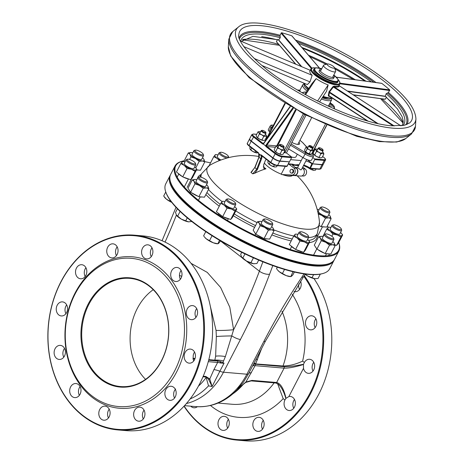 <?xml version="1.0" encoding="UTF-8"?>
<svg xmlns="http://www.w3.org/2000/svg" width="464" height="464" viewBox="0 0 464 464"><rect width="100%" height="100%" fill="white"/><g stroke="black" fill="none" stroke-linecap="round" stroke-linejoin="round"><path stroke-width="0.7" d="M308.543 237.591A65.151 18.003 27.4 0 0 317.295 233.653L319.481 222.326A62.826 17.359 -152.6 0 1 319.481 222.331A62.826 17.359 -152.6 0 1 286.961 225.22A62.826 17.359 -152.6 0 1 225.579 193.302A62.826 17.359 -152.6 0 1 209.606 165.375L201.614 173.693A65.151 18.003 27.4 0 0 201.086 177.236M266.185 159.245A5.429 2.894 127.8 0 0 265.008 161.362L263.656 164.871L263.917 168.577L265.93 168.826A73.271 39.057 127.8 0 0 254.858 173.205L252.747 173.826L256.766 169.14A73.753 54.352 -98.8 0 0 254.951 167.73L258.97 157.325A5.429 2.894 127.8 0 0 258.692 153.613L258.57 152.871L248.953 145.4A5.429 1.502 -152.6 0 1 247.382 143.179L249.545 139.009A5.429 1.502 -152.6 0 1 249.62 138.904M254.951 167.388L250.92 172.405L252.317 171.233M295.58 175.636L292.941 175.502A47.647 0.806 -176.4 0 0 292.401 175.45A16.286 4.501 -152.6 0 1 282.477 174.603A47.647 0.806 -176.4 0 0 281.573 174.534A72.674 58.116 -85.1 0 0 281.23 174.133A16.286 4.501 -152.6 0 1 264.358 163.044M328.06 63.957A4.072 1.125 -152.6 0 1 331.83 65.354A4.072 1.125 -152.6 0 1 334.393 67.576A4.072 1.125 -152.6 0 1 330.264 67.065A4.072 1.125 -152.6 0 1 327.468 63.986A4.072 1.125 -152.6 0 1 328.06 63.957M327.468 63.986L324.058 64.914A6.786 1.873 27.4 0 0 323.559 65.262A6.786 1.873 27.4 0 0 327.01 69.072A6.786 1.873 27.4 0 0 334.115 71.903A6.786 1.873 27.4 0 0 335.605 71.508A6.786 1.873 27.4 0 0 335.6 70.893L334.393 67.576M309.917 145.534A1.63 0.452 -152.6 0 1 311.425 146.096A1.63 0.452 -152.6 0 1 312.452 146.984A1.63 0.452 -152.6 0 1 310.799 146.781A1.63 0.452 -152.6 0 1 309.679 145.551A1.63 0.452 -152.6 0 1 309.917 145.534M309.679 145.551L309.001 145.737A2.169 0.597 27.4 0 0 308.838 145.847A2.169 0.597 27.4 0 0 309.94 147.065A2.169 0.597 27.4 0 0 312.214 147.97A2.169 0.597 27.4 0 0 312.695 147.842A2.169 0.597 27.4 0 0 312.69 147.651L312.452 146.984M256.696 134.311L253.425 134.032L251.824 134.612L249.667 138.777A5.429 1.502 27.4 0 0 251.239 140.998L273.006 157.905A5.429 1.502 27.4 0 0 279.879 161.002L289.466 161.82L291.624 157.65A0.545 0.435 -85.1 0 0 291.502 156.907L286.421 152.963L283.922 152.627M328.355 106.146L331.673 99.737L331.853 97.962M325.258 124.485L312.342 149.408M299.64 90.758L299.976 90.318A16.286 4.501 -152.6 0 0 300.266 91.64M266.794 138.869A1.085 0.58 127.8 0 1 266.087 139.188L266.487 138.719M272.507 127.061L271.017 127.571L271.794 128.441M299.924 140.348A13.845 3.828 -152.6 0 1 303.131 143.115L306.745 147.001M312.075 153.155L312.701 153.688M312.371 153.485A5.701 1.578 -152.6 0 1 311.756 155.249A5.701 1.578 -152.6 0 1 305.892 152.934L305.039 153.996A6.786 1.873 27.4 0 0 313.49 156.339L312.69 153.671M288.533 148.892L303.12 157.702L305.039 153.996L290.452 145.186M303.12 157.702A6.786 1.873 27.4 0 0 311.57 160.045L313.49 156.339M270.274 125.889L268.354 129.595A6.786 1.873 27.4 0 0 269.097 131.277L271.017 127.571A6.786 1.873 27.4 0 1 270.274 125.889L271.127 125.135L273.516 125.118M269.097 131.277L269.874 132.147M298.961 142.204A8.143 2.25 -152.6 0 1 299.593 143.933A8.143 2.25 -152.6 0 1 291.868 142.46M305.086 92.255L305.654 92.069L305.086 92.255M306.118 92.452A16.286 4.501 -152.6 0 1 305.654 92.069L305.527 92.058A0.545 0.435 -85.1 0 0 305.097 92.04M276.341 145.864L266.962 145.064A1.085 0.87 -85.1 0 0 267.212 146.554L275.43 147.256M293.318 108.39L266.864 145.099A1.085 0.748 -78.6 0 0 267.003 146.525L267.212 146.554M266.864 145.099L265.681 145.928L265.866 146.514L267.003 146.525L275.732 153.3A4.884 1.351 -152.6 0 0 281.921 156.09L291.502 156.907M314.604 150.208A1.085 0.87 94.9 0 1 314.662 149.141L314.389 149.118M314.662 150.087A1.085 0.957 84.8 0 1 314.702 149.188L315.131 147.691M314.395 150.092L314.702 149.188L314.685 150.046M312.858 157.557L314.557 158.879A0.545 0.435 94.9 0 1 314.679 159.622L324.266 160.44A0.545 0.435 -85.1 0 0 324.139 159.697L314.557 158.879M263.569 143.237L262.856 143.173A1.085 0.87 -85.1 0 0 263.245 143.33L263.274 143.324A1.085 0.957 -95.2 0 0 263.274 143.324A1.085 0.957 -95.2 0 0 263.72 143.15M262.856 143.173L262.688 143.173A1.085 0.957 -95.2 0 0 263.262 143.33L263.975 142.854L263.21 144.014L265.681 145.928M251.239 140.998L253.965 136.393L262.688 143.173L262.699 144.055L263.21 144.014M266.928 137.82L266.377 137.39M286.421 152.963L305.973 115.252M322.103 164.61A5.429 1.502 27.4 0 0 323.292 164.291L325.455 160.121A5.429 1.502 27.4 0 1 324.266 160.44L322.103 164.61L312.516 163.792L314.679 159.622M290.255 170.218A1.902 1.52 -85.1 0 0 291.363 173.095A1.902 1.52 -85.1 0 0 293.039 171.332A1.902 1.52 -85.1 0 0 291.688 169.308A1.902 1.52 -85.1 0 0 290.255 170.218M291.688 169.308L292.337 169.366A1.902 1.52 94.9 0 1 293.689 171.39A1.902 1.52 94.9 0 1 292.013 173.153L291.363 173.095M306.652 159.494L301.403 169.627L300.834 169.934L297.546 167.632L302.795 157.505M294.263 175.525A4.072 3.254 94.9 0 1 293.207 175.201L294.373 175.259A3.799 3.039 -85.1 0 0 297.494 172.562A3.799 3.039 -85.1 0 0 296.293 168.223L295.313 167.463A4.072 3.254 94.9 0 1 297.331 173.577A4.072 3.254 94.9 0 1 294.263 175.525L300.759 176.076A4.072 3.254 -85.1 0 0 303.827 174.133A4.072 3.254 -85.1 0 0 302.18 168.13M293.677 175.404L287.158 174.899L293.207 175.201M295.313 167.463L292.245 165.08L298.584 165.619M302.737 167.052L305.225 168.989A3.799 3.039 94.9 0 1 306.42 173.327A3.799 3.039 94.9 0 1 303.305 176.024L301.832 175.949M296.972 164.784A16.286 4.501 -152.6 0 1 296.334 164.871A16.286 4.501 -152.6 0 1 294.843 164.853A16.286 4.501 -152.6 0 1 292.604 164.5A16.286 4.501 -152.6 0 1 292.285 164.43M281.573 174.534L291.937 175.05A3.799 3.039 -85.1 0 0 295.058 172.353A3.799 3.039 -85.1 0 0 293.857 168.014L288.886 164.152M292.401 175.45L282.477 174.603M281.23 174.133L285.261 166.35M287.106 166.06L277.6 165.404A5.429 1.502 -152.6 0 1 270.721 162.307L261.11 154.837L261.116 155.272L261.11 154.837L260.507 155.022L258.692 153.613L258.825 157.07L260.78 158.734L256.766 169.14L257.491 169.366L261.505 158.961L260.78 158.734A5.429 2.894 -52.2 0 0 260.507 155.022M291.984 164.355A0.545 0.435 -85.1 0 0 292.587 164.175L288.376 163.815M289.171 161.797A5.429 1.502 27.4 0 0 289.188 161.808L279.757 161.234A5.429 1.502 -152.6 0 1 272.884 158.137L251.117 141.23A5.429 1.502 -152.6 0 1 249.545 139.009M299.048 164.726L294.843 164.853L292.587 164.175M323.217 164.395A5.429 1.502 -152.6 0 1 323.176 164.523A5.429 1.502 -152.6 0 1 321.981 164.842L311.895 163.751L309.784 168.386A0.545 0.435 -85.1 0 0 310.387 168.206L309.732 167.922A5.429 1.502 27.4 0 0 303.723 165.155M297.575 164.604A0.545 0.435 94.9 0 1 297.14 164.859M301.211 160.561L290.592 159.651M311.895 163.751A5.429 1.502 27.4 0 0 305.88 160.985M297.325 154.205L295.997 156.762A10.858 2.999 -152.6 0 1 293.613 157.4A10.858 2.999 -152.6 0 1 291.624 157.052M265.93 168.826A72.807 53.656 -98.8 0 0 263.39 166.854L263.239 166.895M307.319 159.755L312.516 163.792M165.845 192.177L166.083 192.844A91.75 25.352 27.4 0 0 235.793 249.319A91.75 25.352 27.4 0 0 322.126 273.725L322.805 273.54A92.295 25.503 -152.6 0 1 309.372 274.247A92.295 25.503 -152.6 0 1 223.996 242.469A92.295 25.503 -152.6 0 1 165.845 192.177A92.295 25.503 -152.6 0 1 165.758 183.872L170.079 175.537A92.295 25.503 27.4 0 0 217.048 227.372A92.295 25.503 27.4 0 0 313.693 265.913A92.295 25.503 27.4 0 0 333.964 260.484A92.295 25.503 27.4 0 0 334.237 259.892M204.781 161.669A91.75 25.352 -152.6 0 1 210.546 162.881M327.282 226.13A91.75 25.352 -152.6 0 1 328.315 227.209M338.743 242.55A91.75 25.352 -152.6 0 1 244.876 230.225A91.75 25.352 -152.6 0 1 182.52 161.136A91.75 25.352 -152.6 0 1 184.243 160.741M182.52 161.136L181.836 161.321A92.295 25.503 27.4 0 0 175.003 166.037A92.295 25.503 27.4 0 0 221.972 217.877A92.295 25.503 27.4 0 0 318.617 256.412A92.295 25.503 27.4 0 0 338.888 250.989A92.295 25.503 27.4 0 0 338.801 242.684L338.749 242.539M338.888 250.989L334.561 259.324A92.295 25.503 -152.6 0 1 327.729 264.045A92.295 25.503 -152.6 0 1 314.296 264.753A92.295 25.503 -152.6 0 1 228.92 232.974A92.295 25.503 -152.6 0 1 170.769 182.683A92.295 25.503 -152.6 0 1 170.682 174.377L175.003 166.037M170.769 182.683L171.007 183.344A91.75 25.352 27.4 0 0 240.717 239.824A91.75 25.352 27.4 0 0 327.05 264.231L327.729 264.045M330.374 263.088A91.75 25.352 -152.6 0 1 240.596 240.056A91.75 25.352 -152.6 0 1 170.021 179.968M170.41 174.969A92.295 25.503 27.4 0 0 170.079 175.537M333.964 260.484L329.643 268.824A92.295 25.503 -152.6 0 1 322.805 273.54M253.518 364.159A13.572 3.753 -152.6 0 1 254.84 364.17A1.085 0.87 94.9 0 1 255.084 365.661A12.487 3.451 27.4 0 0 253.356 365.731A1.085 0.992 -103.5 0 0 253.298 364.588M254.84 364.17L283.858 366.647C288.451 366.844 295.023 366.038 303.566 364.228L303.485 364.501C295.11 367.059 288.649 368.271 284.107 368.138L255.084 365.661L245.879 382.046A1.085 0.58 61.5 0 1 245.671 382.44A1.085 0.58 61.5 0 1 245.659 382.446L237.875 388.733L245.879 382.046L251.993 380.393A1.085 0.87 94.9 0 1 251.157 380.909L245.671 382.44M253.356 365.731L252.671 365.8A1.085 1.073 7.5 0 0 252.706 365.725M303.485 364.501L303.514 368.323A7.059 5.643 -85.1 0 0 308.392 373.34A7.059 5.643 -85.1 0 0 314.615 366.792A7.059 5.643 -85.1 0 0 309.592 359.281A7.059 5.643 -85.1 0 0 304.372 362.471L303.566 364.228M285.83 398.443L284.919 399.997A7.059 5.643 -85.1 0 0 289.124 410.512A7.059 5.643 -85.1 0 0 295.353 403.958A7.059 5.643 -85.1 0 0 290.331 396.447A7.059 5.643 -85.1 0 0 288.881 396.552L285.83 398.443C283.904 391.587 281.323 386.785 278.087 384.041L275.848 383.015A1.085 0.87 94.9 0 0 276.66 382.498C280.726 383.56 283.835 388.815 285.992 398.245M313.757 362.28A7.059 5.643 -85.1 0 0 313.043 363.399A7.059 5.643 -85.1 0 0 313.003 371.09M253.721 363.77L283.011 365.992C289.292 365.945 295.829 364.321 302.627 361.12L304.372 362.471M241.129 385.891L238.252 388.623C226.13 401.592 211.961 407.583 195.744 406.609A67.866 54.271 -85.1 0 0 246.871 374.21L263.842 341.463A387.643 206.637 -52.2 0 1 301.971 276.985L304.036 273.882M238.131 388.385L243.525 382.04L248.542 373.764A7.598 2.1 -152.6 0 1 246.871 374.21L223.486 372.209L240.456 339.468A387.643 206.637 127.8 0 0 269.578 274.212L272.803 265.594M277.605 383.699L283.179 398.64A74.924 59.914 94.9 0 1 210.499 405.507M261.708 348.36L255.699 363.654A12.487 0.951 24.7 0 0 254.023 363.184M304.274 275.668A97.724 78.149 94.9 0 1 310.671 393.455A97.724 78.149 94.9 0 1 237.046 440.104L245.166 440.8A97.724 78.149 -85.1 0 0 318.791 394.151A97.724 78.149 -85.1 0 0 313.937 278.551M237.046 440.104A97.724 78.149 94.9 0 1 183.999 406.232M228.41 419.34A7.059 5.643 -85.1 0 0 227.702 420.454A7.059 5.643 -85.1 0 0 227.656 428.144M263.25 420.332A7.059 5.643 -85.1 0 0 262.543 421.451A7.059 5.643 -85.1 0 0 262.496 429.142M294.489 399.452A7.059 5.643 -85.1 0 0 293.782 400.565A7.059 5.643 -85.1 0 0 293.735 408.256M315.885 318.791A7.059 5.643 -85.1 0 0 315.178 319.905A7.059 5.643 -85.1 0 0 315.131 327.596M298.845 283.893A7.059 5.643 -85.1 0 0 299.558 289.437M184.156 406.064A97.179 77.714 -85.1 0 0 294.86 414.88A97.179 77.714 -85.1 0 0 303.845 276.318M190.762 406.18A7.059 5.643 -85.1 0 0 193.94 407.792A7.059 5.643 -85.1 0 0 197.38 406.719M218.933 419.705A7.059 5.643 -85.1 0 0 223.045 430.401A7.059 5.643 -85.1 0 0 229.274 423.847A7.059 5.643 -85.1 0 0 224.251 416.336A7.059 5.643 -85.1 0 0 218.933 419.705M253.773 420.697A7.059 5.643 -85.1 0 0 257.885 431.392A7.059 5.643 -85.1 0 0 264.115 424.844A7.059 5.643 -85.1 0 0 259.092 417.333A7.059 5.643 -85.1 0 0 253.773 420.697M306.408 319.157A7.059 5.643 -85.1 0 0 310.52 329.852A7.059 5.643 -85.1 0 0 316.75 323.298A7.059 5.643 -85.1 0 0 311.727 315.787A7.059 5.643 -85.1 0 0 306.408 319.157M293.973 291.496A7.059 5.643 -85.1 0 0 294.947 291.688A7.059 5.643 -85.1 0 0 300.208 288.434A7.059 5.643 -85.1 0 0 300.591 281.225M220.011 362.883L220.794 363.057A1.085 0.586 -78.4 0 0 220.858 361.763L219.971 361.427A13.572 3.753 27.4 0 0 217.39 360.969A1.085 0.87 94.9 0 1 217.633 362.459A12.487 3.451 -152.6 0 1 220.011 362.883A1.085 0.673 -75.8 0 0 219.971 361.433L214.919 360.168L208.812 359.646M194.555 352.095A7.059 5.643 -85.1 0 0 193.94 353.034L193.256 355.076L193.088 358.881A7.059 5.643 -85.1 0 0 193.801 360.899M220.794 363.057L222.865 363.254A1.085 0.296 -93.2 0 0 222.853 362.616A7.598 2.1 27.4 0 0 224.066 363.132L222.865 363.254M220.858 361.763A12.487 3.451 -152.6 0 1 222.853 362.616L225.382 356.567L233.607 329.713L229.79 307.203L220.62 287.489L207.246 272.391L191.029 263.32M185.078 352.46A7.059 5.643 -85.1 0 0 189.196 363.155A7.059 5.643 -85.1 0 0 195.419 356.601A7.059 5.643 -85.1 0 0 190.397 349.09A7.059 5.643 -85.1 0 0 185.078 352.46M195.048 358.469L192.989 358.295M190.159 398.918A65.813 52.629 -85.1 0 0 208.527 385.857L212.106 386.529L209.792 378.966A1.085 0.899 150.4 0 1 208.545 379.285L212.106 386.529L219.861 371.235A12.487 3.451 27.4 0 0 213.91 369.64L209.792 378.966L205.842 376.443A1.085 0.87 94.9 0 1 205.024 376.965L206.753 377.493L208.545 379.285M175.583 389.018L174.493 390.555A7.059 5.643 -85.1 0 0 174.539 398.066M208.527 385.857L206.057 377.174M210.215 305.73L216.056 330.374L216.346 336.528L215.638 356.219L214.832 360.163A12.487 3.793 -165 0 1 223.625 360.963M179.464 275.477L181.749 276.306M216.056 330.374A12.487 1.044 177.2 0 0 233.607 329.713A380.039 202.582 -52.2 0 0 259.382 271.162L245.821 260.629M145.563 379.372A54.294 43.419 94.9 0 1 137.315 308.427A54.294 43.419 94.9 0 1 153.224 289.693M88.23 303.978A54.833 43.848 -85.1 0 0 122.189 387.185A54.833 43.848 -85.1 0 0 164.198 306.147A54.833 43.848 -85.1 0 0 88.23 303.978M88.92 304.291A54.294 43.419 94.9 0 1 129.821 278.371A54.294 43.419 94.9 0 1 168.455 336.162A54.294 43.419 94.9 0 1 120.576 386.558A54.294 43.419 94.9 0 1 88.92 304.291M75.174 293.834A74.379 59.479 94.9 0 1 178.211 296.774A74.379 59.479 94.9 0 1 121.232 406.702A74.379 59.479 94.9 0 1 75.174 293.834M60.871 281.834A97.724 78.149 -85.1 0 0 117.85 429.919A97.724 78.149 -85.1 0 0 191.47 383.264A97.724 78.149 -85.1 0 0 134.496 235.178A97.724 78.149 -85.1 0 0 60.871 281.834M60.912 282.083A97.179 77.714 94.9 0 1 195.541 285.928A97.179 77.714 94.9 0 1 121.092 429.548A97.179 77.714 94.9 0 1 60.912 282.083M134.496 235.178L142.616 235.874A97.724 78.149 94.9 0 1 199.59 383.96A97.724 78.149 94.9 0 1 125.97 430.609L117.85 429.919M75.058 293.074A76.009 60.784 -85.1 0 0 122.131 408.407A76.009 60.784 -85.1 0 0 180.357 296.078A76.009 60.784 -85.1 0 0 75.058 293.074M55.054 348.748A7.059 5.643 -85.1 0 0 59.166 359.443A7.059 5.643 -85.1 0 0 65.389 352.889A7.059 5.643 -85.1 0 0 60.372 345.378A7.059 5.643 -85.1 0 0 55.054 348.748M70.627 386.912A7.059 5.643 -85.1 0 0 74.745 397.607A7.059 5.643 -85.1 0 0 80.968 391.053A7.059 5.643 -85.1 0 0 75.945 383.542A7.059 5.643 -85.1 0 0 70.627 386.912M99.731 409.515A7.059 5.643 -85.1 0 0 103.849 420.21A7.059 5.643 -85.1 0 0 110.072 413.662A7.059 5.643 -85.1 0 0 105.05 406.151A7.059 5.643 -85.1 0 0 99.731 409.515M134.572 410.512A7.059 5.643 -85.1 0 0 138.69 421.208A7.059 5.643 -85.1 0 0 144.913 414.654A7.059 5.643 -85.1 0 0 139.89 407.143A7.059 5.643 -85.1 0 0 134.572 410.512M165.81 389.627A7.059 5.643 -85.1 0 0 169.928 400.322A7.059 5.643 -85.1 0 0 176.152 393.774A7.059 5.643 -85.1 0 0 171.129 386.257A7.059 5.643 -85.1 0 0 165.81 389.627M187.207 308.966A7.059 5.643 -85.1 0 0 191.325 319.661A7.059 5.643 -85.1 0 0 197.548 313.113A7.059 5.643 -85.1 0 0 192.525 305.596A7.059 5.643 -85.1 0 0 187.207 308.966M171.634 270.808A7.059 5.643 -85.1 0 0 175.752 281.503A7.059 5.643 -85.1 0 0 181.975 274.949A7.059 5.643 -85.1 0 0 176.952 267.438A7.059 5.643 -85.1 0 0 171.634 270.808M142.529 248.199A7.059 5.643 -85.1 0 0 146.641 258.895A7.059 5.643 -85.1 0 0 152.865 252.341A7.059 5.643 -85.1 0 0 147.848 244.83A7.059 5.643 -85.1 0 0 142.529 248.199M107.689 247.202A7.059 5.643 -85.1 0 0 111.801 257.897A7.059 5.643 -85.1 0 0 118.03 251.349A7.059 5.643 -85.1 0 0 113.007 243.832A7.059 5.643 -85.1 0 0 107.689 247.202M76.45 268.088A7.059 5.643 -85.1 0 0 80.562 278.783A7.059 5.643 -85.1 0 0 86.791 272.235A7.059 5.643 -85.1 0 0 81.768 264.718A7.059 5.643 -85.1 0 0 76.45 268.088M57.182 305.254A7.059 5.643 -85.1 0 0 61.3 315.949A7.059 5.643 -85.1 0 0 67.524 309.401A7.059 5.643 -85.1 0 0 62.501 301.884A7.059 5.643 -85.1 0 0 57.182 305.254M66.659 304.889A7.059 5.643 -85.1 0 0 65.952 306.008A7.059 5.643 -85.1 0 0 65.905 313.699M85.927 267.722A7.059 5.643 -85.1 0 0 85.219 268.836A7.059 5.643 -85.1 0 0 85.173 276.532M64.531 348.383A7.059 5.643 -85.1 0 0 63.823 349.496A7.059 5.643 -85.1 0 0 63.777 357.187M80.104 386.547A7.059 5.643 -85.1 0 0 79.396 387.66A7.059 5.643 -85.1 0 0 79.35 395.351M109.208 409.149A7.059 5.643 -85.1 0 0 108.501 410.269A7.059 5.643 -85.1 0 0 108.46 417.96M144.049 410.147A7.059 5.643 -85.1 0 0 143.341 411.261A7.059 5.643 -85.1 0 0 143.301 418.951M196.684 308.601A7.059 5.643 -85.1 0 0 195.976 309.72A7.059 5.643 -85.1 0 0 195.936 317.411M181.111 270.442A7.059 5.643 -85.1 0 0 180.403 271.556A7.059 5.643 -85.1 0 0 180.357 279.247M152.006 247.834A7.059 5.643 -85.1 0 0 151.299 248.948A7.059 5.643 -85.1 0 0 151.252 256.638M117.166 246.836A7.059 5.643 -85.1 0 0 116.458 247.956A7.059 5.643 -85.1 0 0 116.412 255.647M338.152 81.345L337.67 82.273A13.572 3.753 -152.6 0 1 323.895 79.356A13.572 3.753 -152.6 0 1 313.571 69.78L314.053 68.852A13.572 3.753 27.4 0 0 324.377 78.428A13.572 3.753 27.4 0 0 338.152 81.345L337.856 79.077L333.79 75.006M334.289 76.995L333.57 78.387A8.143 2.25 -152.6 0 1 325.305 76.635A8.143 2.25 -152.6 0 1 319.11 70.888L319.829 69.501A8.143 2.25 27.4 0 0 326.024 75.243A8.143 2.25 27.4 0 0 334.289 76.995A8.143 2.25 27.4 0 0 333.657 75.267M315.607 67.854L313.183 67.779L311.57 68.289L310.921 68.997A16.286 4.501 27.4 0 0 320.873 79.147A16.286 4.501 27.4 0 0 338.302 84.895A16.286 4.501 27.4 0 0 339.839 83.984L339.12 85.376A16.286 4.501 -152.6 0 1 337.583 86.281A16.286 4.501 -152.6 0 1 334.057 86.13L332.879 86.704L329.034 91.733L328.286 95.543L328.732 96.315A16.286 4.501 27.4 0 0 329.776 96.471M310.921 68.997L309.958 70.847A16.286 4.501 27.4 0 0 312.144 75.301L310.004 81.913L307.342 84.57L262.172 65.61M304.923 94.267L311.982 83.537L316.158 78.607A16.286 4.501 27.4 0 0 328.158 84.947L326.563 91.246L319.528 101.929M328.286 95.543L329.283 96.123L328.866 95.619L329.457 92.046L333.338 87.029L334.132 86.867A16.832 4.652 27.4 0 0 339.439 85.898A0.545 0.522 18.4 0 1 339.155 85.312M339.439 85.898L400.844 125.831M367.442 120.965L329.121 96.048A0.545 0.389 -79.6 0 0 328.732 96.315M393.112 125.901L332.879 86.704M334.057 86.13A0.545 0.389 -79.8 0 0 334.132 86.867L394.243 125.959M377.296 123.494L328.808 92.249M329.034 91.733L378.073 123.662M336.388 77.233L381.791 83.369A95.607 26.419 -152.6 0 1 389.731 89.894L388.438 92.539L386.17 93.687L385.335 96.239L347.379 91.031M386.286 96.889L386.332 97.498L385.097 99.209L353.145 94.784M295.91 64.264L276.608 41.87L276.434 41.528L277.681 39.492M301.774 66.729L278.661 39.863L280.279 37.723L280.047 35.252L281.544 32.718A95.607 26.419 -152.6 0 1 291.757 35.786L319.458 68.127M328.158 84.947L317.608 100.972M312.144 75.301L243.658 46.562M310.004 81.913L254.173 58.481M310.248 70.284L240.375 40.96M316.158 78.607L305.602 94.644M321.61 69.02A8.143 2.25 27.4 0 0 320.601 69.043A8.143 2.25 27.4 0 0 319.829 69.501M265.71 132.565A2.216 0.615 -152.6 0 1 263.1 131.782A2.216 0.615 -152.6 0 1 262.003 130.343A2.216 0.615 -152.6 0 1 264.086 130.935A2.216 0.615 -152.6 0 1 265.768 132.298A2.216 0.615 -152.6 0 1 265.71 132.565M262.003 130.343L261.377 130.512A2.714 0.748 27.4 0 0 261.255 130.564A2.714 0.748 27.4 0 0 261.174 130.651A2.714 0.748 27.4 0 0 263.059 132.472A2.714 0.748 27.4 0 0 265.913 133.238A2.714 0.748 27.4 0 0 265.994 133.151A2.714 0.748 27.4 0 0 265.994 132.907L265.768 132.298M256.528 152.882A4.344 1.201 -152.6 0 1 252.735 151.403L256.934 152.917A4.344 1.201 -152.6 0 1 256.528 152.882L258.338 152.789M250.247 146.868L249.731 147.854L250.247 149.449A4.344 1.201 -152.6 0 1 250.229 149.431A4.344 1.201 -152.6 0 0 252.735 151.403L250.073 149.176M255.687 151.09L255.055 152.308M251.708 147.999L250.751 149.837M322.306 149.054A2.216 0.615 -152.6 0 1 322.886 149.715A2.216 0.615 -152.6 0 1 320.636 149.437A2.216 0.615 -152.6 0 1 319.116 147.761A2.216 0.615 -152.6 0 1 322.306 149.054M319.116 147.761L318.49 147.935A2.714 0.748 27.4 0 0 318.287 148.074A2.714 0.748 27.4 0 0 319 149.124A2.714 0.748 27.4 0 0 321.482 150.481A2.714 0.748 27.4 0 0 323.106 150.568A2.714 0.748 27.4 0 0 323.106 150.324L322.886 149.715M307.232 166.68L310.022 168.919A4.344 1.201 -152.6 0 1 307.435 166.97M313.768 170.317A4.344 1.201 -152.6 0 1 310.022 168.919L314.07 170.34A4.344 1.201 -152.6 0 1 314.047 170.34A4.344 1.201 -152.6 0 1 313.768 170.317L315.508 170.166L316.123 168.989M312.933 168.716L312.371 169.801M283.887 146.618A2.216 0.615 -152.6 0 1 281.312 145.916A2.216 0.615 -152.6 0 1 280.14 144.432A2.216 0.615 -152.6 0 1 282.228 145.023A2.216 0.615 -152.6 0 1 283.91 146.386A2.216 0.615 -152.6 0 1 283.887 146.618M280.14 144.432L279.514 144.6A2.714 0.748 27.4 0 0 279.345 144.698A2.714 0.748 27.4 0 0 279.316 144.739A2.714 0.748 27.4 0 0 281.294 146.612A2.714 0.748 27.4 0 0 284.101 147.285A2.714 0.748 27.4 0 0 284.136 147.239A2.714 0.748 27.4 0 0 284.13 146.995L283.91 146.386M274.891 166.994A4.344 1.201 -152.6 0 1 271.179 165.665L275.071 167.005A4.344 1.201 -152.6 0 1 275.071 167.005A4.344 1.201 -152.6 0 1 274.891 166.994L276.573 166.802L277.165 165.66M268.349 160.927L267.78 162.023L268.383 163.537A4.344 1.201 -152.6 0 0 271.179 165.665L268.296 163.409M274.41 164.877L273.551 166.53M270.112 162.296L269.155 164.14M281.364 154.535A4.344 1.201 -152.6 0 1 277.663 153.219L281.544 154.547A4.344 1.201 -152.6 0 1 281.532 154.547A4.344 1.201 -152.6 0 1 281.364 154.535L283.034 154.332L284.925 150.684L283.597 150.226A4.344 1.201 27.4 0 0 284.397 149.292A4.344 1.201 27.4 0 0 284.316 149.176L284.925 150.684M278.719 145.893A4.344 1.201 27.4 0 0 277.791 145.719A4.344 1.201 27.4 0 0 277.629 145.708A4.344 1.201 27.4 0 0 276.996 146.653L276.121 145.922L274.23 149.57L274.839 151.073A4.344 1.201 -152.6 0 0 274.845 151.078L274.839 151.073M274.763 150.962L277.663 153.219A4.344 1.201 -152.6 0 1 274.845 151.078M276.121 145.922L277.791 145.719M284.316 149.176L284.322 149.182A4.344 1.201 27.4 0 0 283.539 148.393M279.896 148.909L277.524 148.045L276.996 146.653A4.344 1.201 27.4 0 0 279.896 148.909A4.344 1.201 27.4 0 0 283.597 150.226L281.926 150.429L279.896 148.909M281.926 150.429L280.036 154.077M277.524 148.045L275.633 151.693M320.34 157.864A4.344 1.201 -152.6 0 1 316.639 156.548L320.514 157.876A4.344 1.201 -152.6 0 1 320.508 157.876A4.344 1.201 -152.6 0 1 320.34 157.864L322.01 157.661L323.901 154.019L322.573 153.561A4.344 1.201 27.4 0 0 323.373 152.621A4.344 1.201 27.4 0 0 323.292 152.505L323.901 154.019M313.739 154.292L313.815 154.402A4.344 1.201 -152.6 0 1 313.815 154.408L313.815 154.402A4.344 1.201 -152.6 0 0 316.639 156.548L313.739 154.292L313.206 152.9L315.097 149.251L316.767 149.048A4.344 1.201 27.4 0 0 316.605 149.043A4.344 1.201 27.4 0 0 315.972 149.982L315.097 149.251M317.695 149.222A4.344 1.201 27.4 0 0 316.767 149.048M323.292 152.505L323.298 152.511A4.344 1.201 27.4 0 0 322.515 151.722M318.872 152.238L316.5 151.38L315.972 149.982A4.344 1.201 27.4 0 0 318.872 152.238A4.344 1.201 27.4 0 0 322.573 153.561L320.902 153.764L318.872 152.238M320.902 153.764L319.012 157.406M316.5 151.38L314.609 155.022M263.227 140.447A4.344 1.201 -152.6 0 1 259.527 139.13L263.395 140.459A4.344 1.201 -152.6 0 1 263.227 140.447L264.898 140.244L266.788 136.596L265.46 136.138A4.344 1.201 27.4 0 0 266.261 135.204A4.344 1.201 27.4 0 0 266.174 135.088A4.344 1.201 27.4 0 0 265.396 134.305M256.621 136.874L256.702 136.984A4.344 1.201 -152.6 0 1 256.702 136.984L256.702 136.984A4.344 1.201 -152.6 0 0 259.527 139.13L256.621 136.874L256.093 135.482L257.984 131.834L259.654 131.631A4.344 1.201 27.4 0 0 259.486 131.619A4.344 1.201 27.4 0 0 258.854 132.565L257.984 131.834M260.577 131.805A4.344 1.201 27.4 0 0 259.654 131.631M266.174 135.088L266.788 136.596M261.76 134.821L259.388 133.957L258.854 132.565A4.344 1.201 27.4 0 0 261.76 134.821A4.344 1.201 27.4 0 0 265.46 136.138L263.79 136.341L261.76 134.821M263.79 136.341L261.899 139.989M259.388 133.957L257.497 137.605M310.3 154.118A3.526 0.974 -152.6 0 1 307.296 153.045L310.439 154.129A3.526 0.974 -152.6 0 1 310.3 154.118L311.663 153.955L313.183 151.02L312.104 150.643A3.526 0.974 27.4 0 0 312.753 149.884A3.526 0.974 27.4 0 0 312.684 149.791L313.183 151.02M304.935 151.218L305.005 151.31A3.526 0.974 -152.6 0 0 307.296 153.045L304.935 151.218L304.506 150.081L306.031 147.146L307.388 146.984A3.526 0.974 27.4 0 0 307.249 146.972A3.526 0.974 27.4 0 0 306.739 147.743L306.031 147.146M308.171 147.129A3.526 0.974 27.4 0 0 307.388 146.984M312.684 149.791L312.69 149.797A3.526 0.974 27.4 0 0 312.028 149.13M309.094 149.57L307.168 148.874L306.739 147.743A3.526 0.974 27.4 0 0 309.094 149.57A3.526 0.974 27.4 0 0 312.104 150.643L310.747 150.812L309.094 149.57M310.747 150.812L309.221 153.746M307.168 148.874L305.648 151.809M217.407 156.171A5.51 1.52 27.4 0 0 217.222 156.861A5.51 1.52 27.4 0 0 220.963 160.016M218.057 154.912A8.143 2.25 27.4 0 0 216.352 154.657A8.143 2.25 27.4 0 0 214.96 155.034A8.143 2.25 27.4 0 0 217.233 158.485A8.143 2.25 27.4 0 0 220.069 160.353M219.368 160.625L217.233 158.485L213.771 156.664L215.499 154.64M209.716 165.312L209.409 165.074L213.771 156.664M228.311 156.159A4.599 1.27 -152.6 0 1 228.392 156.339A4.599 1.27 -152.6 0 1 223.729 155.765A4.599 1.27 -152.6 0 1 220.574 152.285A4.599 1.27 -152.6 0 1 224.692 153.404A4.599 1.27 -152.6 0 1 228.311 156.159M220.574 152.285L219.53 152.575A5.429 1.502 27.4 0 0 219.13 152.847A5.429 1.502 27.4 0 0 219.228 153.549A5.429 1.502 27.4 0 0 226.96 158.079M228.816 157.592A5.429 1.502 27.4 0 0 228.764 157.36L228.392 156.339M192.189 154.019A5.51 1.52 27.4 0 0 192.003 154.703A5.51 1.52 27.4 0 0 196.185 158.096A5.51 1.52 27.4 0 0 201.37 159.564A5.51 1.52 27.4 0 0 201.828 159.013M192.838 152.755A8.143 2.25 27.4 0 0 191.446 152.517A8.143 2.25 27.4 0 0 191.133 152.499A8.143 2.25 27.4 0 0 189.95 154.268A8.143 2.25 27.4 0 0 195.39 158.497A8.143 2.25 27.4 0 0 202.327 160.973A8.143 2.25 27.4 0 0 203.829 159.216A8.143 2.25 27.4 0 0 203.673 159.001A8.143 2.25 27.4 0 0 202.478 157.754M196.458 169.998A7.575 2.094 27.4 0 0 198.087 170.044M203.684 159.013L204.821 161.832L202.327 160.973L199.195 161.35L195.39 158.497L190.942 156.884L189.95 154.268L188.314 152.9L191.446 152.517M195.791 167.916L199.195 161.35M196.504 169.905L200.46 170.242L204.821 161.832M189.608 159.454L190.942 156.884M184.173 161.646L183.953 161.31L188.314 152.9M202.043 152.876A4.599 1.27 -152.6 0 1 203.174 154.181A4.599 1.27 -152.6 0 1 198.511 153.607A4.599 1.27 -152.6 0 1 195.356 150.133A4.599 1.27 -152.6 0 1 202.043 152.876M195.356 150.133L194.312 150.417A5.429 1.502 27.4 0 0 193.911 150.696A5.429 1.502 27.4 0 0 195.245 152.731A5.429 1.502 27.4 0 0 200.239 155.492A5.429 1.502 27.4 0 0 203.551 155.689A5.429 1.502 27.4 0 0 203.545 155.202L203.174 154.181M184.428 163.09A5.51 1.52 27.4 0 0 184.249 163.775A5.51 1.52 27.4 0 0 188.43 167.168A5.51 1.52 27.4 0 0 193.616 168.635A5.51 1.52 27.4 0 0 194.068 168.084M185.084 161.832A8.143 2.25 27.4 0 0 183.379 161.571A8.143 2.25 27.4 0 0 181.981 161.948A8.143 2.25 27.4 0 0 184.26 165.399A8.143 2.25 27.4 0 0 191.406 169.267A8.143 2.25 27.4 0 0 196.278 169.685A8.143 2.25 27.4 0 0 195.918 168.072A8.143 2.25 27.4 0 0 194.723 166.825M178.031 173.234A7.575 2.094 27.4 0 0 179.725 174.835A7.575 2.094 27.4 0 0 182.242 176.506M183.297 177.08A7.575 2.094 27.4 0 0 189.016 179.116M195.918 168.072L196.823 169.296L195.095 171.315L191.406 169.267L187.079 168.461L184.26 165.399L180.798 163.583L182.526 161.559M180.798 163.583L176.436 171.993L182.717 176.871L190.733 179.73L195.095 171.315M190.733 179.73L192.461 177.706L196.823 169.296M182.717 176.871L187.079 168.461M192.456 160.712A4.599 1.27 -152.6 0 1 195.419 163.258A4.599 1.27 -152.6 0 1 190.756 162.684A4.599 1.27 -152.6 0 1 187.601 159.204A4.599 1.27 -152.6 0 1 192.456 160.712M187.601 159.204L186.557 159.488A5.429 1.502 27.4 0 0 186.151 159.767A5.429 1.502 27.4 0 0 189.66 163.258A5.429 1.502 27.4 0 0 195.791 164.766A5.429 1.502 27.4 0 0 195.791 164.273L195.419 163.258M165.776 191.992L163.682 196.034L166.309 199.073A8.143 2.25 -152.6 0 1 164.743 197.519L164.355 196.991M171.767 202.391A8.143 2.25 -152.6 0 1 166.309 199.073L171.68 202.281M170.015 200.03L169.58 200.871M196.214 180.96A5.51 1.52 27.4 0 0 196.028 181.644A5.51 1.52 27.4 0 0 200.216 185.037A5.51 1.52 27.4 0 0 205.401 186.505A5.51 1.52 27.4 0 0 205.854 185.954M196.869 179.696A8.143 2.25 27.4 0 0 195.477 179.458A8.143 2.25 27.4 0 0 195.164 179.44A8.143 2.25 27.4 0 0 193.975 181.209A8.143 2.25 27.4 0 0 199.416 185.438A8.143 2.25 27.4 0 0 206.358 187.914A8.143 2.25 27.4 0 0 207.855 186.157A8.143 2.25 27.4 0 0 207.704 185.942A8.143 2.25 27.4 0 0 206.509 184.695M191.615 192.786A7.575 2.094 27.4 0 0 194.648 194.718A7.575 2.094 27.4 0 0 198.024 196.249M199.729 196.777A7.575 2.094 27.4 0 0 202.118 196.985M189.329 190.298A7.575 2.094 27.4 0 0 190.014 191.336M207.704 185.942L208.852 188.773L206.358 187.914L203.226 188.291L199.416 185.438L194.967 183.825L193.975 181.209L192.34 179.841L195.477 179.458M192.34 179.841L187.978 188.251L190.611 192.235L198.865 196.707L204.491 197.188L208.852 188.773M198.865 196.707L203.226 188.291M190.611 192.235L194.967 183.825M202.101 177.573A4.599 1.27 -152.6 0 1 207.205 181.128A4.599 1.27 -152.6 0 1 202.542 180.554A4.599 1.27 -152.6 0 1 199.387 177.074A4.599 1.27 -152.6 0 1 202.101 177.573M199.387 177.074L198.337 177.358A5.429 1.502 27.4 0 0 197.937 177.637A5.429 1.502 27.4 0 0 203.963 182.323A5.429 1.502 27.4 0 0 207.576 182.63A5.429 1.502 27.4 0 0 207.57 182.143L207.205 181.128M177.41 208.777L175.514 212.431L176.529 215.389A8.143 2.25 -152.6 0 1 176.506 215.354M176.239 214.942L181.349 219.136A8.143 2.25 -152.6 0 1 176.529 215.389M185.728 220.806L188.425 221.833A8.143 2.25 -152.6 0 1 181.349 219.136L185.728 220.806L187.265 217.842M189.103 221.885A8.143 2.25 -152.6 0 1 189.068 221.885A8.143 2.25 -152.6 0 1 188.425 221.833L191.806 221.525M180.084 211.433L177.608 216.218M224.385 202.838A5.51 1.52 27.4 0 0 224.199 203.522A5.51 1.52 27.4 0 0 228.387 206.915A5.51 1.52 27.4 0 0 233.566 208.382A5.51 1.52 27.4 0 0 234.024 207.831M225.034 201.573A8.143 2.25 27.4 0 0 223.329 201.318A8.143 2.25 27.4 0 0 221.937 201.695A8.143 2.25 27.4 0 0 224.211 205.146A8.143 2.25 27.4 0 0 231.362 209.015A8.143 2.25 27.4 0 0 236.234 209.432A8.143 2.25 27.4 0 0 235.869 207.82A8.143 2.25 27.4 0 0 234.674 206.573M223.248 216.827A7.575 2.094 27.4 0 0 226.328 218.179A7.575 2.094 27.4 0 0 228.967 218.863M217.987 212.982A7.575 2.094 27.4 0 0 222.198 216.253M235.869 207.82L236.779 209.044L235.045 211.062L231.362 209.015L227.035 208.208L224.211 205.146L220.748 203.325L222.482 201.306M220.748 203.325L216.386 211.741L222.674 216.618L230.683 219.478L232.418 217.454L236.779 209.044M230.683 219.478L235.045 211.062M222.674 216.618L227.035 208.208M228.41 198.934A4.599 1.27 -152.6 0 1 232.603 200.576A4.599 1.27 -152.6 0 1 235.37 203.006A4.599 1.27 -152.6 0 1 230.707 202.432A4.599 1.27 -152.6 0 1 227.551 198.952A4.599 1.27 -152.6 0 1 228.41 198.934M227.551 198.952L226.507 199.236A5.429 1.502 27.4 0 0 226.107 199.514A5.429 1.502 27.4 0 0 228.723 202.472A5.429 1.502 27.4 0 0 234.332 204.804A5.429 1.502 27.4 0 0 235.747 204.508A5.429 1.502 27.4 0 0 235.741 204.021L235.37 203.006M206.26 238.821A8.143 2.25 -152.6 0 1 204.699 237.266L206.26 238.821L213.295 242.8A8.143 2.25 -152.6 0 1 206.26 238.821M205.784 231.635L203.632 235.782L204.305 236.739M219.495 240.277L217.877 243.786L217.239 243.762A8.143 2.25 -152.6 0 1 213.295 242.8L217.703 243.733L218.515 243.496L220.551 240.903M211.34 235.265L212.524 236.014M212.019 235.822L209.531 240.619M261.389 222.859A5.51 1.52 27.4 0 0 261.203 223.549A5.51 1.52 27.4 0 0 265.391 226.937A5.51 1.52 27.4 0 0 270.57 228.404A5.51 1.52 27.4 0 0 271.028 227.859M262.038 221.601A8.143 2.25 27.4 0 0 260.646 221.363A8.143 2.25 27.4 0 0 260.333 221.345A8.143 2.25 27.4 0 0 259.15 223.114A8.143 2.25 27.4 0 0 264.59 227.343A8.143 2.25 27.4 0 0 271.533 229.813A8.143 2.25 27.4 0 0 273.029 228.062A8.143 2.25 27.4 0 0 272.873 227.841A8.143 2.25 27.4 0 0 271.678 226.6M264.903 238.682A7.575 2.094 27.4 0 0 266.272 238.925A7.575 2.094 27.4 0 0 267.287 238.885M254.504 232.203A7.575 2.094 27.4 0 0 255.188 233.241M256.789 234.685A7.575 2.094 27.4 0 0 263.198 238.154M272.873 227.841L274.021 230.678L271.533 229.813L268.395 230.196L264.59 227.343L260.142 225.73L259.15 223.114L257.514 221.74L260.646 221.363M257.514 221.74L253.153 230.156L255.78 234.14L264.033 238.606L269.659 239.088L274.021 230.678M264.033 238.606L268.395 230.196M255.78 234.14L260.142 225.73M264.329 219.083A4.599 1.27 -152.6 0 1 264.555 218.973A4.599 1.27 -152.6 0 1 268.882 220.197A4.599 1.27 -152.6 0 1 272.374 223.027A4.599 1.27 -152.6 0 1 268.041 222.621A4.599 1.27 -152.6 0 1 264.329 219.083M264.555 218.973L263.511 219.263A5.429 1.502 27.4 0 0 263.239 219.385A5.429 1.502 27.4 0 0 263.111 219.536A5.429 1.502 27.4 0 0 266.928 223.201A5.429 1.502 27.4 0 0 272.617 224.686A5.429 1.502 27.4 0 0 272.751 224.535A5.429 1.502 27.4 0 0 272.745 224.048L272.374 223.027M241.732 252.323L240.688 254.33L241.703 257.288A8.143 2.25 -152.6 0 1 241.68 257.259M241.413 256.847L246.517 261.035A8.143 2.25 -152.6 0 1 241.703 257.288M250.902 262.711L253.593 263.732A8.143 2.25 -152.6 0 1 246.517 261.035L250.902 262.711L253.39 257.909L253.791 257.967M254.272 263.79A8.143 2.25 -152.6 0 1 254.243 263.79A8.143 2.25 -152.6 0 1 253.593 263.732L256.928 263.517L258.703 260.089M244.969 253.895L242.776 258.117M252.341 257.317L253.39 257.909M297.314 235.666A5.51 1.52 27.4 0 0 297.175 235.776A5.51 1.52 27.4 0 0 297.128 236.356A5.51 1.52 27.4 0 0 301.31 239.743A5.51 1.52 27.4 0 0 306.495 241.21A5.51 1.52 27.4 0 0 306.953 240.665M297.963 234.407A8.143 2.25 27.4 0 0 296.258 234.146A8.143 2.25 27.4 0 0 294.866 234.523A8.143 2.25 27.4 0 0 297.14 237.98A8.143 2.25 27.4 0 0 304.291 241.848A8.143 2.25 27.4 0 0 309.163 242.26A8.143 2.25 27.4 0 0 308.798 240.648A8.143 2.25 27.4 0 0 307.603 239.401M290.911 245.81A7.575 2.094 27.4 0 0 295.121 249.081M296.177 249.655A7.575 2.094 27.4 0 0 301.896 251.697M308.798 240.648L309.703 241.872L307.974 243.896L304.291 241.848L299.959 241.036L297.14 237.98L293.677 236.159L295.406 234.134M293.677 236.159L289.316 244.569L295.603 249.452L303.613 252.306L305.341 250.282L309.703 241.872M303.613 252.306L307.974 243.896M295.603 249.452L299.959 241.036M300.225 232.609A4.599 1.27 -152.6 0 1 300.481 231.78A4.599 1.27 -152.6 0 1 304.807 233.003A4.599 1.27 -152.6 0 1 308.299 235.834A4.599 1.27 -152.6 0 1 305.039 235.903A4.599 1.27 -152.6 0 1 300.225 232.609M300.481 231.78L299.437 232.064A5.429 1.502 27.4 0 0 299.031 232.342A5.429 1.502 27.4 0 0 299.135 233.044A5.429 1.502 27.4 0 0 304.117 236.634A5.429 1.502 27.4 0 0 308.676 237.342A5.429 1.502 27.4 0 0 308.67 236.855L308.299 235.834M279.189 271.655L286.224 275.628A8.143 2.25 -152.6 0 1 279.189 271.655A8.143 2.25 -152.6 0 1 277.629 270.094L279.189 271.655M292.993 271.718L290.8 276.614L290.168 276.596A8.143 2.25 -152.6 0 1 286.224 275.628L290.626 276.567L291.444 276.324L292.906 274.845L294.356 272.043M277.315 267.16L276.561 268.615L277.234 269.572M284.536 269.445L282.46 273.453M322.532 237.823A5.51 1.52 27.4 0 0 322.347 238.508A5.51 1.52 27.4 0 0 322.538 238.873A5.51 1.52 27.4 0 0 326.94 242.109A5.51 1.52 27.4 0 0 331.714 243.368A5.51 1.52 27.4 0 0 332.172 242.817M323.182 236.559A8.143 2.25 27.4 0 0 321.79 236.321A8.143 2.25 27.4 0 0 321.477 236.304A8.143 2.25 27.4 0 0 320.293 238.073A8.143 2.25 27.4 0 0 325.734 242.301A8.143 2.25 27.4 0 0 332.671 244.777A8.143 2.25 27.4 0 0 334.173 243.026A8.143 2.25 27.4 0 0 334.016 242.805A8.143 2.25 27.4 0 0 332.821 241.558M315.648 247.161A7.575 2.094 27.4 0 0 316.332 248.199M317.933 249.649A7.575 2.094 27.4 0 0 324.342 253.112M326.047 253.64A7.575 2.094 27.4 0 0 328.431 253.849M334.016 242.805L335.165 245.636L332.671 244.777L329.539 245.154L325.734 242.301L321.285 240.688L320.293 238.073L318.658 236.704L321.79 236.321M335.165 245.636L330.803 254.052L325.177 253.57L316.924 249.104L314.296 245.114L318.658 236.704M325.177 253.57L329.539 245.154M316.924 249.104L321.285 240.688M326.494 235.892A4.599 1.27 -152.6 0 1 325.699 233.937A4.599 1.27 -152.6 0 1 330.026 235.161A4.599 1.27 -152.6 0 1 333.517 237.991A4.599 1.27 -152.6 0 1 331.279 238.415A4.599 1.27 -152.6 0 1 326.494 235.892M325.699 233.937L324.655 234.221A5.429 1.502 27.4 0 0 324.255 234.5A5.429 1.502 27.4 0 0 325.589 236.536A5.429 1.502 27.4 0 0 330.583 239.296A5.429 1.502 27.4 0 0 333.894 239.494A5.429 1.502 27.4 0 0 333.889 239.006L333.517 237.991M304.9 274.004L307.661 275.999L314.737 278.696A8.143 2.25 -152.6 0 1 307.661 275.999A8.143 2.25 -152.6 0 1 304.593 273.963M315.416 278.748A8.143 2.25 -152.6 0 1 315.387 278.748A8.143 2.25 -152.6 0 1 314.737 278.696L318.072 278.475L320.322 274.131M313.606 274.659L312.04 277.669M330.287 228.752A5.51 1.52 27.4 0 0 330.101 229.436A5.51 1.52 27.4 0 0 331.69 231.194A5.51 1.52 27.4 0 0 339.468 234.291A5.51 1.52 27.4 0 0 339.926 233.746M330.936 227.488A8.143 2.25 27.4 0 0 329.231 227.232A8.143 2.25 27.4 0 0 327.839 227.609A8.143 2.25 27.4 0 0 330.113 231.06A8.143 2.25 27.4 0 0 337.264 234.929A8.143 2.25 27.4 0 0 342.136 235.347A8.143 2.25 27.4 0 0 341.771 233.734A8.143 2.25 27.4 0 0 340.582 232.487M341.771 233.734L342.681 234.952L340.947 236.976L337.264 234.929L332.937 234.123L330.113 231.06L326.65 229.239L328.384 227.215M322.892 236.495L326.65 229.239M334.95 244.806L336.586 245.392L338.32 243.368L342.681 234.952M336.586 245.392L340.947 236.976M331.83 236.251L332.937 234.123M336.087 228.056A4.599 1.27 -152.6 0 1 333.454 224.866A4.599 1.27 -152.6 0 1 337.78 226.09A4.599 1.27 -152.6 0 1 341.272 228.914A4.599 1.27 -152.6 0 1 336.087 228.056M333.454 224.866L332.41 225.15A5.429 1.502 27.4 0 0 332.009 225.429A5.429 1.502 27.4 0 0 335.513 228.92A5.429 1.502 27.4 0 0 341.649 230.422A5.429 1.502 27.4 0 0 341.643 229.935L341.272 228.914M318.501 210.882A5.51 1.52 27.4 0 0 318.316 211.567A5.51 1.52 27.4 0 0 322.19 214.791A5.51 1.52 27.4 0 0 327.683 216.427A5.51 1.52 27.4 0 0 328.141 215.876M318.049 212.964A8.143 2.25 27.4 0 0 321.703 215.36A8.143 2.25 27.4 0 0 328.645 217.836A8.143 2.25 27.4 0 0 330.142 216.079A8.143 2.25 27.4 0 0 329.985 215.864A8.143 2.25 27.4 0 0 328.796 214.617M319.157 209.618A8.143 2.25 27.4 0 0 317.759 209.38A8.143 2.25 27.4 0 0 317.446 209.363A8.143 2.25 27.4 0 0 317.156 209.363L317.428 209.363M319.505 225.864A7.575 2.094 27.4 0 0 320.311 226.171M322.016 226.699A7.575 2.094 27.4 0 0 324.406 226.908M329.985 215.864L331.134 218.695L328.645 217.836L325.508 218.213L321.703 215.36L318.269 214.003M319.51 225.742L321.146 226.629L326.772 227.111L331.134 218.695M321.146 226.629L325.508 218.213M326.436 211.195A4.599 1.27 -152.6 0 1 322.242 208.765A4.599 1.27 -152.6 0 1 321.668 206.996A4.599 1.27 -152.6 0 1 325.995 208.22A4.599 1.27 -152.6 0 1 329.486 211.05A4.599 1.27 -152.6 0 1 326.436 211.195M321.668 206.996L320.624 207.28A5.429 1.502 27.4 0 0 320.224 207.559A5.429 1.502 27.4 0 0 326.25 212.245A5.429 1.502 27.4 0 0 329.863 212.553A5.429 1.502 27.4 0 0 329.858 212.065L329.486 211.05M208.452 189.538A65.151 18.003 27.4 0 0 220.481 200.344A65.151 18.003 27.4 0 0 222.065 201.556M235.799 210.929A65.151 18.003 27.4 0 0 257.062 222.604M273.812 229.866A65.151 18.003 27.4 0 0 293.77 236.019M317.295 233.653L315.746 236.64A65.151 18.003 -152.6 0 1 308.618 240.422M292.204 239.001A65.151 18.003 -152.6 0 1 272.791 233.056M255.513 225.597A65.151 18.003 -152.6 0 1 234.25 213.916M220.232 204.328A65.151 18.003 -152.6 0 1 206.903 192.525M199.903 177.028A65.151 18.003 -152.6 0 1 200.065 176.68L201.614 173.693M250.92 172.405A68.666 50.605 81.2 0 1 252.747 173.826M284.444 151.612A1.085 0.302 27.4 0 0 285.279 151.896L304.633 114.556M303.299 113.86L284.664 149.814M284.623 152.807A2.169 1.16 127.8 0 0 285.279 151.896M277.634 145.708L296.148 109.985M328.547 105.769L332.091 106.07A1.085 0.87 -85.1 0 0 331.847 104.58L329.278 104.359M334.544 108.924L334.26 106.465L333.239 105.096A8.143 4.338 127.8 0 0 331.847 104.58L329.933 103.095M332.091 106.07A7.059 3.764 -52.2 0 1 334.219 108.785M326.644 125.089L312.144 153.062M297.662 90.12L299.976 90.318M266.156 138.782L266.904 137.872A1.085 0.302 27.4 0 0 267.2 138.301M267.293 138.173L285.198 103.629M272.351 126.881A5.701 1.578 -152.6 0 1 273.476 125.193M303.131 143.115L306.611 147.018M305.892 152.934L291.079 143.985M307.8 89.894A15.202 4.199 -152.6 0 1 304.314 84.141M331.273 98.113A15.202 4.199 -152.6 0 1 322.213 97.852M321.436 99.023A16.286 4.501 27.4 0 0 328.1 100.694A16.286 4.501 27.4 0 0 331.673 99.737M304.106 83.572L302.754 84.744A16.286 4.501 27.4 0 0 307.035 91.06M265.866 146.514L275.164 153.735L275.732 153.3M313.664 150.527L314.406 150.591M323.947 157.528L322.619 156.496M323.797 157.412A4.884 1.351 -152.6 0 1 324.139 159.697M266.087 139.188L266.394 139.426M251.824 134.612A5.429 1.502 27.4 0 0 253.396 136.834L262.699 144.055M253.965 136.393A4.884 1.351 -152.6 0 1 253.622 134.108L256.667 134.369M295.493 109.62L276.747 145.783M292.662 108.019L265.611 145.667M273.006 157.905L275.164 153.735A5.429 1.502 27.4 0 0 282.042 156.832A0.545 0.435 -85.1 0 0 281.921 156.09M263.436 143.973L290.267 106.639M306.089 92.493L305.527 92.058A10.858 5.788 -52.2 0 0 302.209 92.742M279.879 161.002L282.042 156.832L291.624 157.65M305.225 168.989L303.212 168.815M296.293 168.223L293.857 168.014M303.305 176.024L301.954 175.908M294.373 175.259L291.937 175.05M303.578 165.428A5.974 1.653 -152.6 0 1 309.662 168.299M289.194 162.04L287.03 166.211A0.545 0.435 94.9 0 1 286.624 166.466A0.545 0.545 0 0 0 287.152 166.176L289.31 162.006M279.757 161.234L277.6 165.404A0.545 0.435 94.9 0 1 276.996 165.584A4.884 1.351 27.4 0 1 270.808 162.8L270.715 162.765C272.032 163.995 274.189 164.958 277.188 165.66L286.624 166.466M272.884 158.137L270.715 162.765L260.994 155.214M261.116 155.272L270.657 162.684M319.22 169.192A0.545 0.435 -85.1 0 0 319.824 169.012L310.387 168.206L312.55 164.036M303.508 165.567L309.708 168.362A0.545 0.545 0 0 0 309.981 168.461L319.412 169.267L321.013 168.693A5.429 1.502 -152.6 0 1 319.824 169.012L321.981 164.842M254.858 173.205L257.491 169.366M261.505 158.961A5.974 3.184 127.8 0 0 261.835 155.869M258.506 153.242L248.948 145.858L251.117 141.23M258.97 156.989L254.806 167.481L251.743 171.605M242.022 257.677L220.516 240.973M262.873 261.812L259.382 271.162A7.598 3.254 20.5 0 0 269.578 274.212M201.208 174.47A66.781 18.45 27.4 0 0 197.432 178.605M205.848 194.561A66.781 18.45 27.4 0 0 219.269 206.184M233.317 215.719A66.781 18.45 27.4 0 0 254.585 227.383M271.846 234.877A66.781 18.45 27.4 0 0 291.195 240.944M309.308 242.637A66.781 18.45 27.4 0 0 316.889 234.436M281.967 311.211A62.437 49.926 -85.1 0 1 283.011 365.992L283.858 366.647A1.085 0.87 94.9 0 1 284.107 368.138L276.66 382.498L251.993 380.393M253.019 365.812A1.085 1.032 -104 0 0 253.1 364.965M303.514 368.323L288.881 396.552M248.71 373.433A12.487 3.451 -152.6 0 1 251.366 372.841M284.919 399.997L283.179 398.64M292.239 294.246A74.924 59.914 94.9 0 1 302.627 361.12M218.045 403.065L232.261 404.277A62.437 49.926 -85.1 0 0 274.131 382.87M243.884 383.606A62.437 49.926 94.9 0 1 232.998 393.75M248.571 373.688A7.598 2.1 -152.6 0 1 248.542 373.764L265.512 341.017A7.598 2.1 -152.6 0 1 263.842 341.463M256.076 359.223L257.491 359.797M265.512 341.017L303.218 277.257A7.598 0.87 -146.3 0 1 301.971 276.985M193.563 360.4L194.126 360.447M208.284 361.659L217.633 362.459L213.91 369.64M217.39 360.969L208.667 360.221M194.851 359.043L193.088 358.892M205.842 376.443L203.226 376.223M206.254 377.394A62.437 49.926 94.9 0 1 198.435 386.123M186.424 403.529A67.866 54.271 -85.1 0 0 223.486 372.209A7.598 2.1 27.4 0 1 219.861 371.235L224.066 363.132M225.382 356.567A12.487 3.671 10.5 0 0 215.638 356.219M240.456 339.468A7.598 2.1 27.4 0 1 231.959 335.942A12.487 0.615 -1.5 0 0 216.346 336.528M165.056 242.092A380.039 202.582 127.8 0 0 176.355 215.139M322.602 97.26A13.033 3.602 27.4 0 0 328.031 98.037M308.403 88.978A13.572 3.753 -152.6 0 1 306.721 87.215M327.369 97.921A13.572 3.753 -152.6 0 1 322.793 96.964M333.778 75.029A13.033 3.602 -152.6 0 1 334.068 81.275A13.033 3.602 -152.6 0 1 316.465 72.146A13.033 3.602 -152.6 0 1 321.732 68.788M338.134 79.646A15.747 4.35 -152.6 0 1 333.471 83.74A15.747 4.35 -152.6 0 1 314.789 74.06A15.747 4.35 -152.6 0 1 315.45 67.889M331.83 97.811A16.286 4.501 -152.6 0 1 331.58 97.863A16.286 4.501 -152.6 0 1 323.193 96.361M308.728 88.485A16.286 4.501 -152.6 0 1 304.146 83.224M304.355 83.775A15.747 4.35 27.4 0 0 308.543 88.763M322.996 96.663A15.747 4.35 27.4 0 0 331.545 97.869M368.155 121.168L328.866 95.619M329.283 96.123L367.517 120.988M389.731 89.894L340.042 83.184M339.926 83.787L389.731 90.515M347.89 91.367L385.572 96.46M281.01 33.06L311.338 68.463M311.866 68.121L281.544 32.718M278.359 39.788L301.246 66.503M403.228 122.653A96.796 26.75 27.4 0 0 381.826 98.82M355.204 79.721A96.796 26.75 27.4 0 0 334.44 67.703M327.34 64.02A96.796 26.75 27.4 0 0 308.49 55.228M278.678 44.376A96.796 26.75 27.4 0 0 242.788 39.486M277.205 39.823A94.685 26.164 27.4 0 0 261.684 36.633M364.843 81.026A94.685 26.164 27.4 0 0 302.505 48.239M394.667 105.566A94.685 26.164 27.4 0 0 386.332 97.498M365.934 81.171L365.638 80.968A91.727 25.346 27.4 0 1 365.934 81.171A93.815 25.92 27.4 0 0 301.815 47.432M406.934 124.474A94.499 26.112 27.4 0 0 388.438 92.539M405.756 124.891A93.664 25.88 27.4 0 0 387.649 93.218M376.014 82.534A94.499 26.112 27.4 0 0 295.475 40.032M373.943 82.256A93.664 25.88 27.4 0 0 296.774 41.551M280.047 35.252A94.499 26.112 27.4 0 0 239.157 37.509M279.902 36.273A93.664 25.88 27.4 0 0 239.494 38.715M365.638 80.968A91.727 25.346 27.4 0 0 301.797 47.415M402.949 125.553A91.698 25.334 27.4 0 0 386.17 93.687M371.345 81.902A91.698 25.334 27.4 0 0 298.398 43.442M280.279 37.723A91.698 25.334 27.4 0 0 240.648 41.076M405.745 138.568L396.772 142.036L379.523 141.613L356.775 136.329L303.978 114.214L249.197 77.72L230.678 55.958L228.329 46.603A100.659 27.817 27.4 0 0 276.48 97.26A100.659 27.817 27.4 0 0 405.745 138.568L411.551 133.91L415.471 126.341A103.698 28.652 27.4 0 1 279.113 89.97A103.698 28.652 27.4 0 1 232.708 31.61L228.787 39.173A103.698 28.652 27.4 0 0 278.388 91.362A103.698 28.652 27.4 0 0 411.551 133.91M415.93 118.917C415.326 105.398 399.266 88.206 367.755 67.338C319.458 35.664 253.321 13.456 238.513 26.953A100.659 27.817 27.4 0 0 283.562 83.607A100.659 27.817 27.4 0 0 415.93 118.917L415.471 126.341M366.166 68.55A96.796 26.75 27.4 0 0 238.873 34.597C235.921 39.475 254.202 63.591 286.102 83.015C320.456 105.45 366.514 124.05 391.593 125.79L404.382 125.268L409.48 123.03A96.796 26.75 27.4 0 0 366.166 68.55M319.481 222.331A73.295 73.295 0 0 0 297.14 175.769M259.016 156.513A73.295 73.295 0 0 0 209.606 165.375M332.514 77.476L335.605 71.508M320.462 71.23L323.559 65.262M311.321 150.493L312.695 147.842M307.464 148.497L308.838 145.847M312.272 153.207L326.807 125.164M297.418 89.981L299.964 90.196M266.904 137.872L284.786 103.379M303.444 143.301L299.947 140.302M312.695 153.683L312.133 153.05M299.93 90.196L302.754 84.744M325.455 160.121C325.983 159.657 325.461 158.763 323.889 157.447L322.631 156.467M333.239 105.096L330.142 102.689M314.691 149.414L315.445 147.088M330.293 102.805L330.513 101.981M263.772 143.069L290.046 106.511M305.474 91.994L302.012 92.632M297.813 144.414L311.489 118.036M295.278 167.434L297.546 167.632M288.231 164.099L292.604 164.5M296.334 164.871L298.903 165.01M303.12 166.315L303.659 165.486M297.575 175.804L297.528 176.146M258.512 153.288L248.948 145.858C247.376 144.536 246.854 143.643 247.382 143.179M321.013 168.693L323.176 164.523M251.175 380.909L275.842 383.015M303.218 277.257L305.138 274.375M202.988 376.791L205.024 376.965M176.001 207.304L162.069 240.735M195.744 406.609L184.539 405.646M308.212 89.268L305.967 86.449M328.431 98.095L322.584 97.283M321.743 68.759L316.088 67.785L314.053 68.852M339.839 83.984L340.042 83.044L339.538 81.449L338.07 79.501M304.019 83.172L306.037 86.53L308.525 88.786M322.979 96.686L330.838 98.177L331.986 97.91M339.167 85.26L339.393 85.84L400.884 125.825M336.33 77.175L381.599 83.288M353.452 94.987L385.242 99.279M295.603 64.136L276.451 41.783M319.557 68.144L291.949 35.914M385.288 96.205L397.433 108.941L402.108 116.661L403.268 121.168L402.607 124.688L401.94 125.703M241.373 41.377L252.926 36.349L278.702 39.875M353.371 79.477L334.84 68.794M326.215 64.328L309.627 56.556M279.502 45.339L242.469 39.794M403.158 123.088L380.567 98.646M228.329 46.603L228.787 39.173M238.513 26.953L232.708 31.61M264.538 135.964L265.994 133.151M259.718 133.47L261.174 130.651M321.651 153.387L323.106 150.568M316.831 150.887L318.287 148.074M282.675 150.052L284.136 147.239M277.855 147.558L279.316 144.739M216.352 154.657L215.458 154.628M217.169 156.629L219.13 152.847M187.108 187.41L191.638 178.675M201.591 159.471L203.551 155.689M191.951 154.477L193.911 150.696M183.379 161.571L182.48 161.547M184.283 186.963L188.407 179.017M193.83 168.542L195.791 164.766M177.167 177.103L178.768 174.017M184.191 163.548L186.151 159.767M198.43 200.28L200.193 196.881M205.616 186.412L207.576 182.63M190.031 192.885L190.472 192.032M195.976 181.418L197.937 177.637M223.329 201.318L222.436 201.295M227.47 220.47L228.358 218.759M233.786 208.29L235.747 204.508M218.242 214.681L218.718 213.765M224.147 203.296L226.107 199.514M264.845 239.789L265.362 238.786M270.79 228.317L272.751 224.535M254.956 235.265L255.647 233.937M261.151 223.317L263.111 219.536M296.258 234.146L295.365 234.123M300.823 252.486L301.287 251.592M306.716 241.123L308.676 237.342M290.18 249.423L291.647 246.593M297.076 236.124L299.031 232.342M325.409 255.861L326.505 253.744M331.934 243.275L333.894 239.494M313.577 255.096L316.79 248.895M322.294 238.281L324.255 234.5M329.231 227.232L328.338 227.203M328.599 255.6L329.463 253.936M339.689 234.204L341.649 230.422M330.049 229.21L332.009 225.429M316.935 237.493L322.474 226.803M327.903 216.334L329.863 212.553M318.263 211.34L320.224 207.559"/></g></svg>
